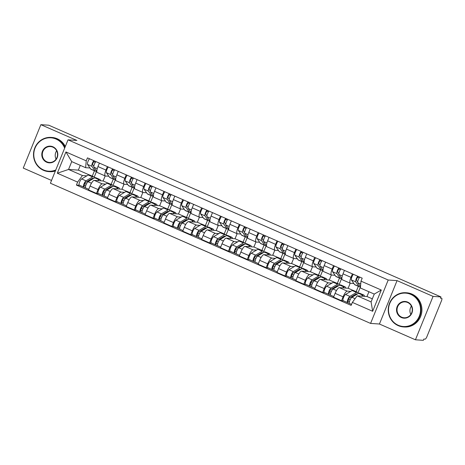 <?xml version="1.0" encoding="UTF-8"?>
<svg xmlns="http://www.w3.org/2000/svg" width="465" height="465" viewBox="0 0 465 465"><rect width="100%" height="100%" fill="white"/><g stroke="black" fill="none" stroke-linecap="round" stroke-linejoin="round"><path stroke-width="0.7" d="M415.437 339.787L433.06 296.391L440.96 296.932L48.773 125.213L40.873 124.672L76.876 140.436L68.024 139.831L50.4 183.227L370.582 323.413L379.434 324.018L415.437 339.787L423.342 340.328L423.853 339.061L425.086 339.148A2.744 0.756 113.6 0 0 426.905 336.672L441.442 300.867A2.744 0.756 113.6 0 0 441.75 298.298A2.744 0.756 113.6 0 0 441.674 298.28L441.75 298.298M40.873 124.672L23.25 168.068L51.528 180.449M433.06 296.391L397.058 280.622L388.205 280.017L68.024 139.831M440.96 296.932L440.448 298.199L441.674 298.28M105.166 175.933L103.12 180.972L94.267 180.368A6.307 1.732 113.6 0 0 90.076 186.058L88.507 189.918L96.482 193.411L98.051 189.551A6.307 1.732 -66.4 0 1 102.242 183.855L105.712 184.094M105.962 170.068L97.987 166.575A6.307 1.732 113.6 0 0 97.284 172.48L105.259 175.973A6.307 1.732 -66.4 0 1 105.962 170.068L107.374 166.592M97.987 166.575L99.4 163.105M98.464 193.545L96.482 193.411M115.483 179.385L112.925 185.675M108.851 176.247L105.427 176.014A6.307 1.732 -66.4 0 1 105.259 175.973M111.118 184.407L113.297 179.042M124.016 184.187L121.97 189.226L113.117 188.616A6.307 1.732 113.6 0 0 108.926 194.312L107.357 198.171L115.332 201.665L116.901 197.805A6.307 1.732 -66.4 0 1 121.086 192.109L124.562 192.347M118.25 171.353L116.837 174.828A6.307 1.732 113.6 0 0 116.134 180.734L124.109 184.227A6.307 1.732 -66.4 0 1 124.812 178.322L126.218 174.846M117.314 201.798L115.332 201.665M134.333 187.633L131.775 193.928M127.695 184.5L124.271 184.268A6.307 1.732 -66.4 0 1 124.109 184.227M129.962 192.661L132.141 187.296M142.86 192.434L140.814 197.48L131.961 196.869A6.307 1.732 113.6 0 0 127.77 202.566L126.207 206.425L134.182 209.913L135.745 206.059A6.307 1.732 -66.4 0 1 139.936 200.363L143.412 200.601M137.094 179.606L135.687 183.082A6.307 1.732 113.6 0 0 134.978 188.988L142.953 192.475A6.307 1.732 -66.4 0 1 143.662 186.57L145.068 183.1M136.164 210.052L134.182 209.913M153.177 195.887L150.625 202.182M146.545 192.754L143.121 192.516A6.307 1.732 -66.4 0 1 142.953 192.475M148.812 200.915L150.991 195.544M161.71 200.688L159.664 205.733L150.811 205.123A6.307 1.732 113.6 0 0 146.62 210.819L145.057 214.679L153.031 218.166L154.595 214.307A6.307 1.732 -66.4 0 1 158.786 208.616L162.262 208.855M155.944 187.86L154.531 191.336A6.307 1.732 113.6 0 0 153.828 197.236L161.803 200.729A6.307 1.732 -66.4 0 1 162.506 194.823L163.918 191.353M155.014 218.306L153.031 218.166M172.027 204.141L169.469 210.436M165.395 201.008L161.971 200.77A6.307 1.732 -66.4 0 1 161.803 200.729M167.662 209.169L169.841 203.798M180.56 208.942L178.514 213.981L169.661 213.377A6.307 1.732 113.6 0 0 165.47 219.067L163.901 222.927L171.876 226.42L173.445 222.561A6.307 1.732 -66.4 0 1 177.636 216.864L181.106 217.103M174.794 196.114L173.381 199.584A6.307 1.732 113.6 0 0 172.678 205.489L180.653 208.983A6.307 1.732 -66.4 0 1 181.356 203.077L182.768 199.601M173.858 226.554L171.876 226.42M190.877 212.395L188.319 218.684M184.245 209.256L180.821 209.023A6.307 1.732 -66.4 0 1 180.653 208.983M186.512 217.417L188.685 212.052M199.409 217.196L197.358 222.235L188.505 221.631A6.307 1.732 113.6 0 0 184.32 227.321L182.751 231.181L190.726 234.674L192.295 230.814A6.307 1.732 -66.4 0 1 196.48 225.118L199.956 225.356M193.638 204.368L192.231 207.838A6.307 1.732 113.6 0 0 191.528 213.743L199.497 217.236A6.307 1.732 -66.4 0 1 200.206 211.331L201.612 207.855M192.708 234.808L190.726 234.674M209.721 220.648L207.169 226.937M203.089 217.51L199.665 217.277A6.307 1.732 -66.4 0 1 199.497 217.236M205.356 225.67L207.535 220.305M218.254 225.449L216.208 230.489L207.355 229.879A6.307 1.732 113.6 0 0 203.164 235.575L201.601 239.434L209.576 242.928L211.139 239.068A6.307 1.732 -66.4 0 1 215.33 233.372L218.806 233.61M212.488 212.615L211.075 216.091A6.307 1.732 113.6 0 0 210.372 221.997L218.347 225.49A6.307 1.732 -66.4 0 1 219.05 219.585L220.462 216.109M211.558 243.061L209.576 242.928M228.571 228.896L226.019 235.191M221.939 225.763L218.515 225.525A6.307 1.732 -66.4 0 1 218.347 225.49M224.206 233.924L226.385 228.559M237.104 233.697L235.058 238.743L226.205 238.132A6.307 1.732 113.6 0 0 222.014 243.829L220.445 247.688L228.42 251.176L229.989 247.322A6.307 1.732 -66.4 0 1 234.18 241.626L237.65 241.864M231.338 220.869L229.925 224.345A6.307 1.732 113.6 0 0 229.222 230.251L237.197 233.738A6.307 1.732 -66.4 0 1 237.9 227.833L239.312 224.363M230.402 251.315L228.42 251.176M247.421 237.15L244.863 243.445M240.789 234.017L237.365 233.779A6.307 1.732 -66.4 0 1 237.197 233.738M243.056 242.178L245.235 236.807M255.953 241.951L253.907 246.996L245.055 246.386A6.307 1.732 113.6 0 0 240.864 252.082L239.295 255.942L247.27 259.429L248.839 255.57A6.307 1.732 -66.4 0 1 253.024 249.879L256.5 250.118M250.187 229.123L248.775 232.599A6.307 1.732 113.6 0 0 248.072 238.499L256.046 241.992A6.307 1.732 -66.4 0 1 256.75 236.086L258.156 232.616M249.252 259.569L247.27 259.429M266.271 245.404L263.713 251.699M259.633 242.271L256.209 242.032A6.307 1.732 -66.4 0 1 256.046 241.992M261.9 250.432L264.079 245.061M274.798 250.205L272.752 255.244L263.899 254.64A6.307 1.732 113.6 0 0 259.708 260.33L258.145 264.19L266.12 267.683L267.683 263.824A6.307 1.732 -66.4 0 1 271.874 258.127L275.35 258.366M269.032 237.377L267.625 240.847A6.307 1.732 113.6 0 0 266.916 246.752L274.891 250.246A6.307 1.732 -66.4 0 1 275.6 244.34L277.006 240.864M268.102 267.817L266.12 267.683M285.115 253.657L282.563 259.947M278.483 250.519L275.059 250.286A6.307 1.732 -66.4 0 1 274.891 250.246M280.75 258.68L282.929 253.315M293.648 258.459L291.602 263.498L282.749 262.894A6.307 1.732 113.6 0 0 278.558 268.584L276.995 272.444L284.969 275.937L286.533 272.077A6.307 1.732 -66.4 0 1 290.724 266.381L294.2 266.619M287.882 245.63L286.469 249.101A6.307 1.732 113.6 0 0 285.766 255.006L293.741 258.499A6.307 1.732 -66.4 0 1 294.444 252.594L295.856 249.118M286.952 276.07L284.969 275.937M303.965 261.911L301.407 268.2M297.333 258.773L293.909 258.54A6.307 1.732 -66.4 0 1 293.741 258.499M299.6 266.933L301.779 261.568M312.497 266.712L310.451 271.752L301.599 271.142A6.307 1.732 113.6 0 0 297.408 276.838L295.839 280.697L303.814 284.191L305.383 280.331A6.307 1.732 -66.4 0 1 309.574 274.635L313.044 274.873M306.731 253.878L305.319 257.354A6.307 1.732 113.6 0 0 304.616 263.26L312.59 266.753A6.307 1.732 -66.4 0 1 313.294 260.848L314.706 257.372M305.796 284.324L303.814 284.191M322.815 270.159L320.257 276.454M316.183 267.026L312.759 266.788A6.307 1.732 -66.4 0 1 312.59 266.753M318.449 275.187L320.623 269.822M331.347 274.96L329.296 280.006L320.443 279.395A6.307 1.732 113.6 0 0 316.258 285.092L314.689 288.951L322.663 292.439L324.233 288.579A6.307 1.732 -66.4 0 1 328.418 282.889L331.894 283.127M325.576 262.132L324.169 265.608A6.307 1.732 113.6 0 0 323.466 271.514L331.435 275.001A6.307 1.732 -66.4 0 1 332.144 269.096L333.55 265.625M324.646 292.578L322.663 292.439M341.659 278.413L339.107 284.708M335.027 275.28L331.603 275.042A6.307 1.732 -66.4 0 1 331.435 275.001M337.294 283.441L339.473 278.07M350.192 283.214L348.146 288.259L339.293 287.649A6.307 1.732 113.6 0 0 335.102 293.345L333.539 297.199L341.513 300.692L343.077 296.833A6.307 1.732 -66.4 0 1 347.268 291.142L350.744 291.381M344.425 270.386L343.013 273.856A6.307 1.732 113.6 0 0 342.31 279.761L350.285 283.255A6.307 1.732 -66.4 0 1 350.988 277.349L352.4 273.879M343.496 300.832L341.513 300.692M360.491 286.713L357.957 292.962M353.877 283.528L350.453 283.295A6.307 1.732 -66.4 0 1 350.285 283.255M356.144 291.689L358.323 286.324M348.146 288.259L352.842 290.311M329.296 280.006L333.992 282.057M310.451 271.752L315.142 273.809M291.602 263.498L296.292 265.556M272.752 255.244L277.448 257.302M253.907 246.996L258.598 249.048M235.058 238.743L239.748 240.794M216.208 230.489L220.904 232.547M197.358 222.235L202.054 224.293M178.514 213.981L183.204 216.039M159.664 205.733L164.354 207.785M140.814 197.48L145.51 199.531M121.97 189.226L126.66 191.284M103.12 180.972L107.81 183.03M80.288 165.36L78.353 170.126L68.547 169.458L82.439 175.538L86.868 175.846M78.353 170.126L88.966 174.776M90.001 167.993L85.624 167.696L71.732 161.611L68.547 169.458L57.317 173.213L65.943 151.956L86.246 160.844L85.624 167.696M92.268 176.154L94.447 170.789M368.931 291.735L366.995 296.507L357.19 295.833L371.082 301.919L374.267 294.078L360.375 287.992L360.991 281.139L362.2 278.169L87.449 157.873L86.246 160.844M360.991 281.139L381.294 290.026L372.663 311.283L352.36 302.395L357.19 295.833M82.439 175.538L77.614 182.1L76.405 185.076L351.156 305.371L352.36 302.395M77.614 182.1L57.317 173.213M370.582 323.413L388.205 280.017M379.434 324.018L397.058 280.622M366.995 296.507L372.331 298.844M79.62 185.291L76.405 185.076M96.633 171.132L94.081 177.421M65.943 151.956L71.732 161.611M371.082 301.919L372.663 311.283M374.267 294.078L381.294 290.026M96.83 171.416L93.936 167.22A3.429 0.942 -66.4 0 1 94.232 164.674A3.429 0.942 -66.4 0 1 95.906 161.576M93.825 166.424L92.663 164.744A1.645 0.453 -66.4 0 1 92.994 163.052A1.645 0.453 -66.4 0 1 94 161.768L95.337 162.355M96.482 170.911A8.231 2.261 -66.4 0 1 95.36 171.19A8.231 2.261 -66.4 0 1 95.063 170.934L91.884 166.319A3.429 0.942 -66.4 0 1 92.18 163.779A3.429 0.942 -66.4 0 1 93.854 160.675M95.36 171.19L91.012 169.283A8.231 2.261 -66.4 0 1 90.71 169.028L87.53 164.418A3.429 0.942 -66.4 0 1 87.833 161.872A3.429 0.942 -66.4 0 1 89.501 158.768M94 161.768L94.354 160.896M93.18 178.7A6.446 1.767 113.6 0 0 92.872 178.368A6.446 1.767 113.6 0 0 92.128 178.502L85.479 182.437A1.645 0.453 113.6 0 0 84.485 184.006A1.645 0.453 113.6 0 0 84.351 185.419A1.645 0.453 113.6 0 0 84.392 185.43L83.723 187.075A3.429 0.942 113.6 0 1 83.636 187.052L79.283 185.146A3.429 0.942 113.6 0 0 79.376 185.169M91.291 179.821L90.495 179.473M94.18 178.107A8.231 2.261 113.6 0 0 93.587 176.735A8.231 2.261 113.6 0 0 92.634 176.909L85.984 180.839A3.429 0.942 113.6 0 0 83.915 184.111A3.429 0.942 113.6 0 0 83.636 187.052M93.587 176.735L89.239 174.828A8.231 2.261 113.6 0 0 88.286 175.003L81.637 178.938A3.429 0.942 113.6 0 0 79.562 182.204A3.429 0.942 113.6 0 0 79.283 185.146M86.42 183.96L84.549 183.832M85.647 185.977L84.31 185.395M100.574 180.798A8.231 2.261 113.6 0 0 99.992 179.537L95.645 177.636A8.231 2.261 113.6 0 0 94.691 177.804L88.042 181.739A3.429 0.942 113.6 0 0 85.967 185.006A3.429 0.942 113.6 0 0 85.688 187.953A3.429 0.942 113.6 0 0 85.781 187.97M99.992 179.537A8.231 2.261 113.6 0 0 99.039 179.711L97.551 180.589M85.612 187.901L83.723 187.075M115.68 179.67L112.786 175.474A3.429 0.942 -66.4 0 1 113.082 172.928A3.429 0.942 -66.4 0 1 114.756 169.824M112.67 174.677L111.513 172.997A1.645 0.453 -66.4 0 1 111.838 171.306A1.645 0.453 -66.4 0 1 112.85 170.021L114.187 170.608M115.332 179.165A8.231 2.261 -66.4 0 1 114.21 179.444A8.231 2.261 -66.4 0 1 113.913 179.182L110.734 174.573A3.429 0.942 -66.4 0 1 111.03 172.033A3.429 0.942 -66.4 0 1 112.699 168.929M114.21 179.444L109.862 177.537A8.231 2.261 -66.4 0 1 109.56 177.281L106.38 172.672A3.429 0.942 -66.4 0 1 106.677 170.126A3.429 0.942 -66.4 0 1 108.351 167.022M112.85 170.021L113.204 169.15M134.53 187.924L131.636 183.727A3.429 0.942 -66.4 0 1 131.932 181.181A3.429 0.942 -66.4 0 1 133.6 178.078M131.519 182.931L130.357 181.251A1.645 0.453 -66.4 0 1 130.688 179.56A1.645 0.453 -66.4 0 1 131.694 178.275L133.031 178.862M134.176 187.418A8.231 2.261 -66.4 0 1 133.06 187.697A8.231 2.261 -66.4 0 1 132.758 187.436L129.578 182.826A3.429 0.942 -66.4 0 1 129.875 180.281A3.429 0.942 -66.4 0 1 131.549 177.177M133.06 187.697L128.706 185.791A8.231 2.261 -66.4 0 1 128.41 185.529L125.23 180.92A3.429 0.942 -66.4 0 1 125.527 178.38A3.429 0.942 -66.4 0 1 127.201 175.276M131.694 178.275L132.054 177.398M112.03 186.953A6.446 1.767 113.6 0 0 111.722 186.622A6.446 1.767 113.6 0 0 110.978 186.756L104.329 190.691A1.645 0.453 113.6 0 0 103.329 192.26A1.645 0.453 113.6 0 0 103.195 193.673A1.645 0.453 113.6 0 0 103.242 193.684L102.573 195.329A3.429 0.942 113.6 0 1 102.48 195.306L98.132 193.399A3.429 0.942 113.6 0 0 98.225 193.423M110.135 188.069L109.339 187.721M113.024 186.36A8.231 2.261 113.6 0 0 112.437 184.989A8.231 2.261 113.6 0 0 111.484 185.157L104.834 189.092A3.429 0.942 113.6 0 0 102.759 192.359A3.429 0.942 113.6 0 0 102.48 195.306M112.437 184.989L108.089 183.082A8.231 2.261 113.6 0 0 107.136 183.256L100.487 187.192A3.429 0.942 113.6 0 0 98.411 190.458A3.429 0.942 113.6 0 0 98.132 193.399M105.264 192.214L103.399 192.086M104.497 194.231L103.16 193.643M119.424 189.052A8.231 2.261 113.6 0 0 118.842 187.79L114.495 185.884A8.231 2.261 113.6 0 0 113.536 186.058L106.892 189.993A3.429 0.942 113.6 0 0 104.817 193.26A3.429 0.942 113.6 0 0 104.538 196.201A3.429 0.942 113.6 0 0 104.625 196.224M118.842 187.79A8.231 2.261 113.6 0 0 117.889 187.965L116.401 188.842M104.456 196.154L102.573 195.329M130.88 195.201A6.446 1.767 113.6 0 0 130.572 194.876A6.446 1.767 113.6 0 0 129.822 195.009L123.173 198.944A1.645 0.453 113.6 0 0 122.179 200.508A1.645 0.453 113.6 0 0 122.045 201.926A1.645 0.453 113.6 0 0 122.092 201.932L121.423 203.577A3.429 0.942 113.6 0 1 121.33 203.56L116.982 201.653A3.429 0.942 113.6 0 0 117.07 201.676M128.985 196.323L128.189 195.974M131.874 194.614A8.231 2.261 113.6 0 0 131.287 193.242A8.231 2.261 113.6 0 0 130.334 193.411L123.684 197.346A3.429 0.942 113.6 0 0 121.609 200.613A3.429 0.942 113.6 0 0 121.33 203.56M131.287 193.242L126.939 191.336A8.231 2.261 113.6 0 0 125.98 191.51L119.336 195.44A3.429 0.942 113.6 0 0 117.261 198.712A3.429 0.942 113.6 0 0 116.982 201.653M124.114 200.467L122.249 200.339M123.347 202.484L122.01 201.897M138.274 197.305A8.231 2.261 113.6 0 0 137.692 196.044L133.339 194.138A8.231 2.261 113.6 0 0 132.386 194.312L125.736 198.247A3.429 0.942 113.6 0 0 123.661 201.514A3.429 0.942 113.6 0 0 123.382 204.455A3.429 0.942 113.6 0 0 123.475 204.478M137.692 196.044A8.231 2.261 113.6 0 0 136.733 196.218L135.245 197.096M123.306 204.402L121.423 203.577M64.647 148.143A16.734 16.013 -86.1 0 0 56.062 139.064A16.734 16.013 -86.1 0 0 35.055 148.05A16.734 16.013 -86.1 0 0 43.53 169.94A16.734 16.013 -86.1 0 0 55.777 169.981M55.538 170.579A17.147 16.409 93.9 0 1 48.738 171.614A17.147 16.409 93.9 0 1 43.495 170.324A17.147 16.409 93.9 0 1 33.962 150.59A17.147 16.409 93.9 0 1 51.092 137.408A17.147 16.409 93.9 0 1 56.335 138.698A17.147 16.409 93.9 0 1 64.92 147.475M46.663 162.221A8.364 8.01 93.9 0 1 42.425 151.276A8.364 8.01 93.9 0 1 52.929 146.783A8.364 8.01 93.9 0 1 57.166 157.728A8.364 8.01 93.9 0 1 46.663 162.221M52.894 147.173A7.957 7.614 -86.1 0 0 50.458 146.574A7.957 7.614 -86.1 0 0 42.513 152.689A7.957 7.614 -86.1 0 0 46.936 161.849A7.957 7.614 -86.1 0 0 49.371 162.448A7.957 7.614 -86.1 0 0 57.317 156.327A7.957 7.614 -86.1 0 0 52.894 147.173M56.079 159.14A7.957 7.614 93.9 0 1 56.654 150.765M51.092 137.408L51.964 137.466A17.147 16.409 93.9 0 1 57.212 138.756A17.147 16.409 93.9 0 1 65.315 146.504M55.364 171.004A17.147 16.409 93.9 0 1 49.616 171.672L48.738 171.614M398.261 325.256A16.734 16.013 -86.1 0 0 419.273 316.276A16.734 16.013 -86.1 0 0 410.798 294.386A16.734 16.013 -86.1 0 0 389.792 303.366A16.734 16.013 -86.1 0 0 398.261 325.256M411.072 294.014A17.147 16.409 93.9 0 1 420.604 313.747A17.147 16.409 93.9 0 1 403.475 326.93A17.147 16.409 93.9 0 1 398.226 325.64A17.147 16.409 93.9 0 1 388.694 305.906A17.147 16.409 93.9 0 1 405.823 292.723A17.147 16.409 93.9 0 1 411.072 294.014M401.394 317.537A8.364 8.01 93.9 0 1 397.162 306.592A8.364 8.01 93.9 0 1 407.666 302.099A8.364 8.01 93.9 0 1 411.903 313.044A8.364 8.01 93.9 0 1 401.394 317.537M407.631 302.488A7.957 7.614 -86.1 0 0 405.195 301.89A7.957 7.614 -86.1 0 0 397.25 308.01A7.957 7.614 -86.1 0 0 401.667 317.165A7.957 7.614 -86.1 0 0 404.102 317.764A7.957 7.614 -86.1 0 0 412.054 311.649A7.957 7.614 -86.1 0 0 407.631 302.488M410.81 314.462A7.957 7.614 93.9 0 1 411.386 306.08M405.823 292.723L406.695 292.781A17.147 16.409 93.9 0 1 411.944 294.072A17.147 16.409 93.9 0 1 421.476 313.811A17.147 16.409 93.9 0 1 404.347 326.994L403.475 326.93M153.374 196.178L150.48 191.981A3.429 0.942 -66.4 0 1 150.776 189.435A3.429 0.942 -66.4 0 1 152.45 186.331M150.369 191.185L149.207 189.499A1.645 0.453 -66.4 0 1 149.538 187.814A1.645 0.453 -66.4 0 1 150.544 186.529L151.881 187.11M153.026 195.666A8.231 2.261 -66.4 0 1 151.91 195.945A8.231 2.261 -66.4 0 1 151.607 195.689L148.428 191.08A3.429 0.942 -66.4 0 1 148.724 188.534A3.429 0.942 -66.4 0 1 150.398 185.43M151.91 195.945L147.556 194.044A8.231 2.261 -66.4 0 1 147.26 193.783L144.08 189.174A3.429 0.942 -66.4 0 1 144.377 186.628A3.429 0.942 -66.4 0 1 146.045 183.53M150.544 186.529L150.898 185.651M172.224 204.431L169.33 200.229A3.429 0.942 -66.4 0 1 169.626 197.689A3.429 0.942 -66.4 0 1 171.3 194.585M169.214 199.439L168.057 197.753A1.645 0.453 -66.4 0 1 168.388 196.061A1.645 0.453 -66.4 0 1 169.394 194.783L170.731 195.364M171.876 203.92A8.231 2.261 -66.4 0 1 170.754 204.199A8.231 2.261 -66.4 0 1 170.457 203.943L167.278 199.334A3.429 0.942 -66.4 0 1 167.574 196.788A3.429 0.942 -66.4 0 1 169.243 193.684M170.754 204.199L166.406 202.292A8.231 2.261 -66.4 0 1 166.104 202.037L162.924 197.427A3.429 0.942 -66.4 0 1 163.227 194.881A3.429 0.942 -66.4 0 1 164.895 191.778M169.394 194.783L169.748 193.905M191.074 212.679L188.18 208.483A3.429 0.942 -66.4 0 1 188.476 205.937A3.429 0.942 -66.4 0 1 190.15 202.839M188.063 207.686L186.907 206.007A1.645 0.453 -66.4 0 1 187.232 204.315A1.645 0.453 -66.4 0 1 188.244 203.031L189.581 203.618M190.726 212.174A8.231 2.261 -66.4 0 1 189.604 212.453A8.231 2.261 -66.4 0 1 189.302 212.191L186.122 207.582A3.429 0.942 -66.4 0 1 186.424 205.042A3.429 0.942 -66.4 0 1 188.093 201.938M189.604 212.453L185.256 210.546A8.231 2.261 -66.4 0 1 184.954 210.29L181.774 205.681A3.429 0.942 -66.4 0 1 182.071 203.135A3.429 0.942 -66.4 0 1 183.745 200.031M188.244 203.031L188.598 202.159M149.724 203.455A6.446 1.767 113.6 0 0 149.422 203.124A6.446 1.767 113.6 0 0 148.672 203.263L142.023 207.192A1.645 0.453 113.6 0 0 141.029 208.762A1.645 0.453 113.6 0 0 140.895 210.174A1.645 0.453 113.6 0 0 140.936 210.186L140.267 211.831A3.429 0.942 113.6 0 1 140.18 211.808L135.827 209.907A3.429 0.942 113.6 0 0 135.919 209.924M147.835 204.577L147.039 204.228M150.724 202.868A8.231 2.261 113.6 0 0 150.137 201.49A8.231 2.261 113.6 0 0 149.178 201.665L142.534 205.6A3.429 0.942 113.6 0 0 140.459 208.866A3.429 0.942 113.6 0 0 140.18 211.808M150.137 201.49L145.783 199.59A8.231 2.261 113.6 0 0 144.83 199.758L138.181 203.693A3.429 0.942 113.6 0 0 136.106 206.96A3.429 0.942 113.6 0 0 135.827 209.907M142.964 208.721L141.093 208.593M142.191 210.738L140.854 210.151M157.118 205.559A8.231 2.261 113.6 0 0 156.536 204.298L152.189 202.391A8.231 2.261 113.6 0 0 151.235 202.566L144.586 206.501A3.429 0.942 113.6 0 0 142.511 209.767A3.429 0.942 113.6 0 0 142.232 212.708A3.429 0.942 113.6 0 0 142.325 212.732M156.536 204.298A8.231 2.261 113.6 0 0 155.583 204.466L154.095 205.35M142.156 212.656L140.267 211.831M168.574 211.709A6.446 1.767 113.6 0 0 168.266 211.377A6.446 1.767 113.6 0 0 167.522 211.511L160.873 215.446A1.645 0.453 113.6 0 0 159.873 217.016A1.645 0.453 113.6 0 0 159.739 218.428A1.645 0.453 113.6 0 0 159.786 218.44L159.117 220.085A3.429 0.942 113.6 0 1 159.024 220.061L154.676 218.155A3.429 0.942 113.6 0 0 154.769 218.178M166.685 212.831L165.889 212.482M169.574 211.122A8.231 2.261 113.6 0 0 168.981 209.744A8.231 2.261 113.6 0 0 168.028 209.918L161.378 213.854A3.429 0.942 113.6 0 0 159.303 217.12A3.429 0.942 113.6 0 0 159.024 220.061M168.981 209.744L164.633 207.838A8.231 2.261 113.6 0 0 163.68 208.012L157.031 211.947A3.429 0.942 113.6 0 0 154.955 215.214A3.429 0.942 113.6 0 0 154.676 218.155M161.814 216.975L159.943 216.847M161.041 218.992L159.704 218.405M175.968 213.807A8.231 2.261 113.6 0 0 175.386 212.552L171.039 210.645A8.231 2.261 113.6 0 0 170.085 210.814L163.436 214.749A3.429 0.942 113.6 0 0 161.361 218.015A3.429 0.942 113.6 0 0 161.082 220.962A3.429 0.942 113.6 0 0 161.169 220.985M175.386 212.552A8.231 2.261 113.6 0 0 174.433 212.72L172.945 213.604M161 220.91L159.117 220.085M187.424 219.962A6.446 1.767 113.6 0 0 187.116 219.631A6.446 1.767 113.6 0 0 186.366 219.765L179.722 223.7A1.645 0.453 113.6 0 0 178.723 225.269A1.645 0.453 113.6 0 0 178.589 226.682A1.645 0.453 113.6 0 0 178.636 226.693L177.967 228.338A3.429 0.942 113.6 0 1 177.874 228.315L173.526 226.409A3.429 0.942 113.6 0 0 173.619 226.432M185.529 221.078L184.733 220.736M188.418 219.37A8.231 2.261 113.6 0 0 187.831 217.998A8.231 2.261 113.6 0 0 186.878 218.172L180.228 222.101A3.429 0.942 113.6 0 0 178.153 225.374A3.429 0.942 113.6 0 0 177.874 228.315M187.831 217.998L183.483 216.091A8.231 2.261 113.6 0 0 182.53 216.266L175.88 220.201A3.429 0.942 113.6 0 0 173.805 223.467A3.429 0.942 113.6 0 0 173.526 226.409M180.658 225.223L178.793 225.095M179.891 227.24L178.554 226.658M194.818 222.061A8.231 2.261 113.6 0 0 194.236 220.799L189.883 218.899A8.231 2.261 113.6 0 0 188.93 219.067L182.28 223.002A3.429 0.942 113.6 0 0 180.205 226.269A3.429 0.942 113.6 0 0 179.932 229.216A3.429 0.942 113.6 0 0 180.019 229.233M194.236 220.799A8.231 2.261 113.6 0 0 193.283 220.974L191.795 221.852M179.85 229.164L177.967 228.338M209.924 220.933L207.024 216.737A3.429 0.942 -66.4 0 1 207.326 214.191A3.429 0.942 -66.4 0 1 208.994 211.087M206.913 215.94L205.751 214.26A1.645 0.453 -66.4 0 1 206.082 212.569A1.645 0.453 -66.4 0 1 207.088 211.284L208.425 211.871M209.57 220.427A8.231 2.261 -66.4 0 1 208.454 220.706A8.231 2.261 -66.4 0 1 208.151 220.445L204.972 215.836A3.429 0.942 -66.4 0 1 205.268 213.29A3.429 0.942 -66.4 0 1 206.942 210.192M208.454 220.706L204.1 218.8A8.231 2.261 -66.4 0 1 203.804 218.544L200.624 213.935A3.429 0.942 -66.4 0 1 200.921 211.389A3.429 0.942 -66.4 0 1 202.595 208.285M207.088 211.284L207.442 210.407M206.274 228.216A6.446 1.767 113.6 0 0 205.966 227.885A6.446 1.767 113.6 0 0 205.216 228.019L198.567 231.954A1.645 0.453 113.6 0 0 197.573 233.523A1.645 0.453 113.6 0 0 197.439 234.935A1.645 0.453 113.6 0 0 197.48 234.947L196.817 236.586A3.429 0.942 113.6 0 1 196.724 236.569L192.376 234.662A3.429 0.942 113.6 0 0 192.464 234.686M204.379 229.332L203.583 228.983M207.268 227.623A8.231 2.261 113.6 0 0 206.681 226.252A8.231 2.261 113.6 0 0 205.728 226.42L199.078 230.355A3.429 0.942 113.6 0 0 197.003 233.622A3.429 0.942 113.6 0 0 196.724 236.569M206.681 226.252L202.327 224.345A8.231 2.261 113.6 0 0 201.374 224.519L194.725 228.455A3.429 0.942 113.6 0 0 192.65 231.721A3.429 0.942 113.6 0 0 192.376 234.662M199.508 233.477L197.642 233.349M198.741 235.493L197.404 234.906M213.662 230.315A8.231 2.261 113.6 0 0 213.08 229.053L208.733 227.147A8.231 2.261 113.6 0 0 207.779 227.321L201.13 231.256A3.429 0.942 113.6 0 0 199.055 234.523A3.429 0.942 113.6 0 0 198.776 237.464A3.429 0.942 113.6 0 0 198.869 237.487M213.08 229.053A8.231 2.261 113.6 0 0 212.127 229.228L210.639 230.105M198.7 237.412L196.817 236.586M228.768 229.187L225.874 224.99A3.429 0.942 -66.4 0 1 226.17 222.444A3.429 0.942 -66.4 0 1 227.844 219.341M225.763 224.194L224.601 222.514A1.645 0.453 -66.4 0 1 224.932 220.823A1.645 0.453 -66.4 0 1 225.938 219.538L227.275 220.125M228.42 228.681A8.231 2.261 -66.4 0 1 227.298 228.954A8.231 2.261 -66.4 0 1 227.001 228.699L223.822 224.089A3.429 0.942 -66.4 0 1 224.118 221.543A3.429 0.942 -66.4 0 1 225.792 218.44M227.298 228.954L222.95 227.054A8.231 2.261 -66.4 0 1 222.648 226.792L219.468 222.183A3.429 0.942 -66.4 0 1 219.771 219.643A3.429 0.942 -66.4 0 1 221.439 216.539M225.938 219.538L226.292 218.66M225.118 236.464A6.446 1.767 113.6 0 0 224.81 236.139A6.446 1.767 113.6 0 0 224.066 236.272L217.417 240.207A1.645 0.453 113.6 0 0 216.423 241.771A1.645 0.453 113.6 0 0 216.289 243.183A1.645 0.453 113.6 0 0 216.33 243.195L215.661 244.84A3.429 0.942 113.6 0 1 215.574 244.823L211.22 242.916A3.429 0.942 113.6 0 0 211.313 242.939M223.229 237.586L222.433 237.237M226.118 235.877A8.231 2.261 113.6 0 0 225.525 234.505A8.231 2.261 113.6 0 0 224.572 234.674L217.922 238.609A3.429 0.942 113.6 0 0 215.853 241.876A3.429 0.942 113.6 0 0 215.574 244.823M225.525 234.505L221.177 232.599A8.231 2.261 113.6 0 0 220.224 232.767L213.575 236.702A3.429 0.942 113.6 0 0 211.499 239.969A3.429 0.942 113.6 0 0 211.22 242.916M218.358 241.73L216.487 241.602M217.585 243.747L216.248 243.16M232.512 238.568A8.231 2.261 113.6 0 0 231.93 237.307L227.583 235.4A8.231 2.261 113.6 0 0 226.629 235.575L219.98 239.51A3.429 0.942 113.6 0 0 217.905 242.777A3.429 0.942 113.6 0 0 217.626 245.718A3.429 0.942 113.6 0 0 217.719 245.741M231.93 237.307A8.231 2.261 113.6 0 0 230.977 237.476L229.489 238.359M217.55 245.665L215.661 244.84M247.618 237.441L244.724 233.244A3.429 0.942 -66.4 0 1 245.02 230.698A3.429 0.942 -66.4 0 1 246.694 227.594M244.607 232.448L243.451 230.762A1.645 0.453 -66.4 0 1 243.776 229.076A1.645 0.453 -66.4 0 1 244.788 227.792L246.125 228.373M247.27 236.929A8.231 2.261 -66.4 0 1 246.148 237.208A8.231 2.261 -66.4 0 1 245.851 236.952L242.672 232.343A3.429 0.942 -66.4 0 1 242.968 229.797A3.429 0.942 -66.4 0 1 244.637 226.693M246.148 237.208L241.8 235.307A8.231 2.261 -66.4 0 1 241.498 235.046L238.318 230.437A3.429 0.942 -66.4 0 1 238.615 227.891A3.429 0.942 -66.4 0 1 240.289 224.793M244.788 227.792L245.142 226.914M243.968 244.718A6.446 1.767 113.6 0 0 243.66 244.387A6.446 1.767 113.6 0 0 242.916 244.526L236.267 248.455A1.645 0.453 113.6 0 0 235.267 250.025A1.645 0.453 113.6 0 0 235.133 251.437A1.645 0.453 113.6 0 0 235.18 251.449L234.511 253.094A3.429 0.942 113.6 0 1 234.418 253.07L230.07 251.17A3.429 0.942 113.6 0 0 230.163 251.187M242.073 245.84L241.277 245.491M244.962 244.131A8.231 2.261 113.6 0 0 244.375 242.753A8.231 2.261 113.6 0 0 243.422 242.928L236.772 246.863A3.429 0.942 113.6 0 0 234.697 250.129A3.429 0.942 113.6 0 0 234.418 253.07M244.375 242.753L240.027 240.853A8.231 2.261 113.6 0 0 239.074 241.021L232.424 244.956A3.429 0.942 113.6 0 0 230.349 248.223A3.429 0.942 113.6 0 0 230.07 251.17M237.202 249.984L235.337 249.856M236.435 252.001L235.098 251.414M251.362 246.816A8.231 2.261 113.6 0 0 250.78 245.561L246.433 243.654A8.231 2.261 113.6 0 0 245.474 243.829L238.83 247.764A3.429 0.942 113.6 0 0 236.755 251.03A3.429 0.942 113.6 0 0 236.476 253.971A3.429 0.942 113.6 0 0 236.563 253.995M250.78 245.561A8.231 2.261 113.6 0 0 249.827 245.729L248.339 246.613M236.394 253.919L234.511 253.094M266.468 245.694L263.574 241.492A3.429 0.942 -66.4 0 1 263.87 238.952A3.429 0.942 -66.4 0 1 265.538 235.848M263.457 240.701L262.295 239.016A1.645 0.453 -66.4 0 1 262.626 237.324A1.645 0.453 -66.4 0 1 263.632 236.04L264.969 236.627M266.114 245.183A8.231 2.261 -66.4 0 1 264.998 245.462A8.231 2.261 -66.4 0 1 264.695 245.206L261.516 240.597A3.429 0.942 -66.4 0 1 261.812 238.051A3.429 0.942 -66.4 0 1 263.486 234.947M264.998 245.462L260.644 243.555A8.231 2.261 -66.4 0 1 260.348 243.3L257.168 238.69A3.429 0.942 -66.4 0 1 257.465 236.144A3.429 0.942 -66.4 0 1 259.139 233.041M263.632 236.04L263.992 235.168M262.818 252.972A6.446 1.767 113.6 0 0 262.51 252.64A6.446 1.767 113.6 0 0 261.76 252.774L255.111 256.709A1.645 0.453 113.6 0 0 254.117 258.278A1.645 0.453 113.6 0 0 253.983 259.691A1.645 0.453 113.6 0 0 254.03 259.703L253.361 261.347A3.429 0.942 113.6 0 1 253.268 261.324L248.92 259.418A3.429 0.942 113.6 0 0 249.007 259.441M260.923 254.093L260.127 253.745M263.812 252.385A8.231 2.261 113.6 0 0 263.225 251.007A8.231 2.261 113.6 0 0 262.272 251.181L255.622 255.116A3.429 0.942 113.6 0 0 253.547 258.383A3.429 0.942 113.6 0 0 253.268 261.324M263.225 251.007L258.877 249.101A8.231 2.261 113.6 0 0 257.918 249.275L251.274 253.21A3.429 0.942 113.6 0 0 249.199 256.477A3.429 0.942 113.6 0 0 248.92 259.418M256.052 258.238L254.186 258.11M255.285 260.255L253.948 259.668M270.212 255.07A8.231 2.261 113.6 0 0 269.63 253.809L265.277 251.908A8.231 2.261 113.6 0 0 264.323 252.077L257.674 256.012A3.429 0.942 113.6 0 0 255.599 259.278A3.429 0.942 113.6 0 0 255.32 262.225A3.429 0.942 113.6 0 0 255.413 262.248M269.63 253.809A8.231 2.261 113.6 0 0 268.671 253.983L267.183 254.867M255.244 262.173L253.361 261.347M285.312 253.942L282.418 249.746A3.429 0.942 -66.4 0 1 282.714 247.2A3.429 0.942 -66.4 0 1 284.388 244.096M282.307 248.949L281.145 247.27A1.645 0.453 -66.4 0 1 281.476 245.578A1.645 0.453 -66.4 0 1 282.482 244.294L283.819 244.881M284.964 253.437A8.231 2.261 -66.4 0 1 283.848 253.716A8.231 2.261 -66.4 0 1 283.545 253.454L280.366 248.845A3.429 0.942 -66.4 0 1 280.662 246.305A3.429 0.942 -66.4 0 1 282.336 243.201M283.848 253.716L279.494 251.809A8.231 2.261 -66.4 0 1 279.198 251.553L276.018 246.944A3.429 0.942 -66.4 0 1 276.315 244.398A3.429 0.942 -66.4 0 1 277.983 241.294M282.482 244.294L282.836 243.422M281.662 261.225A6.446 1.767 113.6 0 0 281.36 260.894A6.446 1.767 113.6 0 0 280.61 261.028L273.961 264.963A1.645 0.453 113.6 0 0 272.967 266.532A1.645 0.453 113.6 0 0 272.833 267.945A1.645 0.453 113.6 0 0 272.874 267.956L272.205 269.601A3.429 0.942 113.6 0 1 272.118 269.578L267.764 267.671A3.429 0.942 113.6 0 0 267.857 267.695M279.773 262.341L278.977 261.993M282.662 260.632A8.231 2.261 113.6 0 0 282.075 259.261A8.231 2.261 113.6 0 0 281.116 259.429L274.472 263.364A3.429 0.942 113.6 0 0 272.397 266.637A3.429 0.942 113.6 0 0 272.118 269.578M282.075 259.261L277.721 257.354A8.231 2.261 113.6 0 0 276.768 257.529L270.119 261.464A3.429 0.942 113.6 0 0 268.043 264.73A3.429 0.942 113.6 0 0 267.764 267.671M274.902 266.486L273.031 266.358M274.129 268.503L272.792 267.921M289.056 263.324A8.231 2.261 113.6 0 0 288.474 262.062L284.127 260.162A8.231 2.261 113.6 0 0 283.173 260.33L276.524 264.265A3.429 0.942 113.6 0 0 274.449 267.532A3.429 0.942 113.6 0 0 274.17 270.479A3.429 0.942 113.6 0 0 274.263 270.496M288.474 262.062A8.231 2.261 113.6 0 0 287.521 262.237L286.033 263.114M274.094 270.427L272.205 269.601M304.162 262.196L301.268 257.999A3.429 0.942 -66.4 0 1 301.564 255.454A3.429 0.942 -66.4 0 1 303.238 252.35M301.151 257.203L299.995 255.523A1.645 0.453 -66.4 0 1 300.326 253.832A1.645 0.453 -66.4 0 1 301.332 252.547L302.669 253.134M303.814 261.69A8.231 2.261 -66.4 0 1 302.692 261.969A8.231 2.261 -66.4 0 1 302.395 261.708L299.216 257.099A3.429 0.942 -66.4 0 1 299.512 254.553A3.429 0.942 -66.4 0 1 301.18 251.455M302.692 261.969L298.344 260.063A8.231 2.261 -66.4 0 1 298.042 259.807L294.862 255.198A3.429 0.942 -66.4 0 1 295.165 252.652A3.429 0.942 -66.4 0 1 296.833 249.548M301.332 252.547L301.686 251.67M300.512 269.479A6.446 1.767 113.6 0 0 300.204 269.148A6.446 1.767 113.6 0 0 299.46 269.281L292.81 273.217A1.645 0.453 113.6 0 0 291.811 274.786A1.645 0.453 113.6 0 0 291.683 276.198A1.645 0.453 113.6 0 0 291.724 276.204L291.055 277.849A3.429 0.942 113.6 0 1 290.962 277.832L286.614 275.925A3.429 0.942 113.6 0 0 286.707 275.948M298.623 270.595L297.827 270.246M301.512 268.886A8.231 2.261 113.6 0 0 300.919 267.514A8.231 2.261 113.6 0 0 299.966 267.683L293.316 271.618A3.429 0.942 113.6 0 0 291.241 274.885A3.429 0.942 113.6 0 0 290.962 277.832M300.919 267.514L296.571 265.608A8.231 2.261 113.6 0 0 295.618 265.782L288.968 269.717A3.429 0.942 113.6 0 0 286.893 272.984A3.429 0.942 113.6 0 0 286.614 275.925M293.752 274.739L291.881 274.612M292.979 276.756L291.642 276.169M307.906 271.577A8.231 2.261 113.6 0 0 307.324 270.316L302.977 268.41A8.231 2.261 113.6 0 0 302.023 268.584L295.374 272.519A3.429 0.942 113.6 0 0 293.299 275.786A3.429 0.942 113.6 0 0 293.02 278.727A3.429 0.942 113.6 0 0 293.107 278.75M307.324 270.316A8.231 2.261 113.6 0 0 306.371 270.491L304.883 271.368M292.938 278.675L291.055 277.849M323.012 270.45L320.118 266.253A3.429 0.942 -66.4 0 1 320.414 263.707A3.429 0.942 -66.4 0 1 322.088 260.603M320.001 265.457L318.845 263.777A1.645 0.453 -66.4 0 1 319.17 262.086A1.645 0.453 -66.4 0 1 320.182 260.801L321.518 261.388M322.663 269.944A8.231 2.261 -66.4 0 1 321.542 270.217A8.231 2.261 -66.4 0 1 321.239 269.962L318.06 265.352A3.429 0.942 -66.4 0 1 318.362 262.806A3.429 0.942 -66.4 0 1 320.03 259.703M321.542 270.217L317.194 268.317A8.231 2.261 -66.4 0 1 316.892 268.055L313.712 263.446A3.429 0.942 -66.4 0 1 314.009 260.906A3.429 0.942 -66.4 0 1 315.683 257.802M320.182 260.801L320.536 259.923M319.362 277.727A6.446 1.767 113.6 0 0 319.054 277.396A6.446 1.767 113.6 0 0 318.304 277.535L311.66 281.47A1.645 0.453 113.6 0 0 310.661 283.034A1.645 0.453 113.6 0 0 310.527 284.446A1.645 0.453 113.6 0 0 310.574 284.458L309.905 286.103A3.429 0.942 113.6 0 1 309.812 286.08L305.464 284.179A3.429 0.942 113.6 0 0 305.557 284.202M317.467 278.849L316.671 278.5M320.356 277.14A8.231 2.261 113.6 0 0 319.769 275.762A8.231 2.261 113.6 0 0 318.816 275.937L312.166 279.872A3.429 0.942 113.6 0 0 310.091 283.139A3.429 0.942 113.6 0 0 309.812 286.08M319.769 275.762L315.421 273.862A8.231 2.261 113.6 0 0 314.468 274.03L307.818 277.965A3.429 0.942 113.6 0 0 305.743 281.232A3.429 0.942 113.6 0 0 305.464 284.179M312.596 282.993L310.73 282.865M311.829 285.01L310.492 284.423M326.755 279.831A8.231 2.261 113.6 0 0 326.174 278.57L321.821 276.663A8.231 2.261 113.6 0 0 320.867 276.838L314.218 280.773A3.429 0.942 113.6 0 0 312.143 284.039A3.429 0.942 113.6 0 0 311.87 286.981A3.429 0.942 113.6 0 0 311.957 287.004M326.174 278.57A8.231 2.261 113.6 0 0 325.221 278.738L323.733 279.622M311.788 286.928L309.905 286.103M341.862 278.704L338.962 274.501A3.429 0.942 -66.4 0 1 339.264 271.961A3.429 0.942 -66.4 0 1 340.932 268.857M338.851 273.711L337.689 272.025A1.645 0.453 -66.4 0 1 338.02 270.339A1.645 0.453 -66.4 0 1 339.026 269.055L340.363 269.636M341.508 278.192A8.231 2.261 -66.4 0 1 340.392 278.471A8.231 2.261 -66.4 0 1 340.089 278.215L336.91 273.606A3.429 0.942 -66.4 0 1 337.206 271.06A3.429 0.942 -66.4 0 1 338.88 267.956M340.392 278.471L336.038 276.57A8.231 2.261 -66.4 0 1 335.742 276.309L332.562 271.7A3.429 0.942 -66.4 0 1 332.859 269.154A3.429 0.942 -66.4 0 1 334.533 266.05M339.026 269.055L339.38 268.177M338.212 285.981A6.446 1.767 113.6 0 0 337.904 285.65A6.446 1.767 113.6 0 0 337.154 285.783L330.505 289.718A1.645 0.453 113.6 0 0 329.511 291.288A1.645 0.453 113.6 0 0 329.377 292.7A1.645 0.453 113.6 0 0 329.418 292.712L328.755 294.357A3.429 0.942 113.6 0 1 328.662 294.333L324.314 292.433A3.429 0.942 113.6 0 0 324.401 292.45M336.317 287.103L335.521 286.754M339.206 285.394A8.231 2.261 113.6 0 0 338.619 284.016A8.231 2.261 113.6 0 0 337.666 284.191L331.016 288.126A3.429 0.942 113.6 0 0 328.941 291.392A3.429 0.942 113.6 0 0 328.662 294.333M338.619 284.016L334.265 282.116A8.231 2.261 113.6 0 0 333.312 282.284L326.663 286.219A3.429 0.942 113.6 0 0 324.587 289.486A3.429 0.942 113.6 0 0 324.314 292.433M331.446 291.247L329.58 291.119M330.679 293.264L329.342 292.677M345.6 288.079A8.231 2.261 113.6 0 0 345.018 286.824L340.671 284.917A8.231 2.261 113.6 0 0 339.717 285.092L333.068 289.021A3.429 0.942 113.6 0 0 330.993 292.293A3.429 0.942 113.6 0 0 330.714 295.234A3.429 0.942 113.6 0 0 330.807 295.258M345.018 286.824A8.231 2.261 113.6 0 0 344.065 286.992L342.577 287.876M330.638 295.182L328.755 294.357M360.497 286.649L357.812 282.755A3.429 0.942 -66.4 0 1 358.108 280.215A3.429 0.942 -66.4 0 1 359.782 277.111M357.701 281.964L356.539 280.279A1.645 0.453 -66.4 0 1 356.87 278.587A1.645 0.453 -66.4 0 1 357.876 277.303L359.213 277.89M360.358 286.446A8.231 2.261 -66.4 0 1 359.236 286.725A8.231 2.261 -66.4 0 1 358.939 286.469L355.76 281.86A3.429 0.942 -66.4 0 1 356.056 279.314A3.429 0.942 -66.4 0 1 357.73 276.21M359.236 286.725L354.888 284.818A8.231 2.261 -66.4 0 1 354.586 284.563L351.406 279.953A3.429 0.942 -66.4 0 1 351.709 277.407A3.429 0.942 -66.4 0 1 353.377 274.304M357.876 277.303L358.23 276.431M357.056 294.235A6.446 1.767 113.6 0 0 356.748 293.903A6.446 1.767 113.6 0 0 356.004 294.037L349.355 297.972A1.645 0.453 113.6 0 0 348.361 299.541A1.645 0.453 113.6 0 0 348.227 300.954A1.645 0.453 113.6 0 0 348.268 300.965L347.599 302.61A3.429 0.942 113.6 0 1 347.512 302.587L343.158 300.681A3.429 0.942 113.6 0 0 343.251 300.704M355.167 295.356L354.371 295.008M358.056 293.642A8.231 2.261 113.6 0 0 357.463 292.27A8.231 2.261 113.6 0 0 356.51 292.444L349.86 296.379A3.429 0.942 113.6 0 0 347.791 299.646A3.429 0.942 113.6 0 0 347.512 302.587M357.463 292.27L353.115 290.363A8.231 2.261 113.6 0 0 352.162 290.538L345.512 294.473A3.429 0.942 113.6 0 0 343.437 297.74A3.429 0.942 113.6 0 0 343.158 300.681M350.296 299.501L348.425 299.367M349.523 301.512L348.186 300.931M364.45 296.333A8.231 2.261 113.6 0 0 363.868 295.072L359.521 293.171A8.231 2.261 113.6 0 0 358.567 293.339L351.918 297.275A3.429 0.942 113.6 0 0 349.843 300.541A3.429 0.942 113.6 0 0 349.564 303.488A3.429 0.942 113.6 0 0 349.657 303.511M363.868 295.072A8.231 2.261 113.6 0 0 362.915 295.246L361.427 296.129M349.488 303.436L347.599 302.61M347.268 291.142L339.293 287.649M328.418 282.889L320.443 279.395M309.574 274.635L301.599 271.142M290.724 266.381L282.749 262.894M271.874 258.127L263.899 254.64M253.024 249.879L245.055 246.386M234.18 241.626L226.205 238.132M215.33 233.372L207.355 229.879M196.48 225.118L188.505 221.631M177.636 216.864L169.661 213.377M158.786 208.616L150.811 205.123M139.936 200.363L131.961 196.869M121.086 192.109L113.117 188.616M102.242 183.855L94.267 180.368M332.144 269.096L324.169 265.608M313.294 260.848L305.319 257.354M294.444 252.594L286.469 249.101M275.6 244.34L267.625 240.847M256.75 236.086L248.775 232.599M237.9 227.833L229.925 224.345M219.05 219.585L211.075 216.091M200.206 211.331L192.231 207.838M181.356 203.077L173.381 199.584M162.506 194.823L154.531 191.336M143.662 186.57L135.687 183.082M124.812 178.322L116.837 174.828M350.988 277.349L343.013 273.856M324.233 288.579L316.258 285.092M305.383 280.331L297.408 276.838M286.533 272.077L278.558 268.584M267.683 263.824L259.708 260.33M248.839 255.57L240.864 252.082M229.989 247.322L222.014 243.829M211.139 239.068L203.164 235.575M192.295 230.814L184.32 227.321M173.445 222.561L165.47 219.067M154.595 214.307L146.62 210.819M135.745 206.059L127.77 202.566M116.901 197.805L108.926 194.312M98.051 189.551L90.076 186.058M343.077 296.833L335.102 293.345M93.936 167.22L97.261 168.679M90.71 169.028L95.063 170.934M87.53 164.418L91.884 166.319M92.634 176.909L88.286 175.003M85.984 180.839L81.637 178.938M99.039 179.711L94.691 177.804M91.46 183.239L88.042 181.739M112.786 175.474L116.111 176.927M109.56 177.281L113.913 179.182M106.38 172.672L110.734 174.573M131.636 183.727L134.955 185.18M128.41 185.529L132.758 187.436M125.23 180.92L129.578 182.826M111.484 185.157L107.136 183.256M104.834 189.092L100.487 187.192M117.889 187.965L113.536 186.058M110.31 191.493L106.892 189.993M130.334 193.411L125.98 191.51M123.684 197.346L119.336 195.44M136.733 196.218L132.386 194.312M129.16 199.741L125.736 198.247M150.48 191.981L153.805 193.434M147.26 193.783L151.607 195.689M144.08 189.174L148.428 191.08M169.33 200.229L172.655 201.688M166.104 202.037L170.457 203.943M162.924 197.427L167.278 199.334M188.18 208.483L191.504 209.942M184.954 210.29L189.302 212.191M181.774 205.681L186.122 207.582M149.178 201.665L144.83 199.758M142.534 205.6L138.181 203.693M155.583 204.466L151.235 202.566M148.004 207.994L144.586 206.501M168.028 209.918L163.68 208.012M161.378 213.854L157.031 211.947M174.433 212.72L170.085 210.814M166.854 216.248L163.436 214.749M186.878 218.172L182.53 216.266M180.228 222.101L175.88 220.201M193.283 220.974L188.93 219.067M185.704 224.502L182.28 223.002M207.024 216.737L210.349 218.19M203.804 218.544L208.151 220.445M200.624 213.935L204.972 215.836M205.728 226.42L201.374 224.519M199.078 230.355L194.725 228.455M212.127 229.228L207.779 227.321M204.548 232.756L201.13 231.256M225.874 224.99L229.199 226.443M222.648 226.792L227.001 228.699M219.468 222.183L223.822 224.089M224.572 234.674L220.224 232.767M217.922 238.609L213.575 236.702M230.977 237.476L226.629 235.575M223.398 241.004L219.98 239.51M244.724 233.244L248.048 234.697M241.498 235.046L245.851 236.952M238.318 230.437L242.672 232.343M243.422 242.928L239.074 241.021M236.772 246.863L232.424 244.956M249.827 245.729L245.474 243.829M242.248 249.257L238.83 247.764M263.574 241.492L266.893 242.951M260.348 243.3L264.695 245.206M257.168 238.69L261.516 240.597M262.272 251.181L257.918 249.275M255.622 255.116L251.274 253.21M268.671 253.983L264.323 252.077M261.098 257.511L257.674 256.012M282.418 249.746L285.743 251.199M279.198 251.553L283.545 253.454M276.018 246.944L280.366 248.845M281.116 259.429L276.768 257.529M274.472 263.364L270.119 261.464M287.521 262.237L283.173 260.33M279.942 265.765L276.524 264.265M301.268 257.999L304.592 259.453M298.042 259.807L302.395 261.708M294.862 255.198L299.216 257.099M299.966 267.683L295.618 265.782M293.316 271.618L288.968 269.717M306.371 270.491L302.023 268.584M298.792 274.019L295.374 272.519M320.118 266.253L323.442 267.706M316.892 268.055L321.239 269.962M313.712 263.446L318.06 265.352M318.816 275.937L314.468 274.03M312.166 279.872L307.818 277.965M325.221 278.738L320.867 276.838M317.642 282.267L314.218 280.773M338.962 274.501L342.287 275.96M335.742 276.309L340.089 278.215M332.562 271.7L336.91 273.606M337.666 284.191L333.312 282.284M331.016 288.126L326.663 286.219M344.065 286.992L339.717 285.092M336.486 290.52L333.068 289.021M357.812 282.755L360.73 284.034M354.586 284.563L358.939 286.469M351.406 279.953L355.76 281.86M356.51 292.444L352.162 290.538M349.86 296.379L345.512 294.473M362.915 295.246L358.567 293.339M355.103 298.67L351.918 297.275M88.763 189.296L85.688 187.953M107.613 197.549L104.538 196.201M126.457 205.803L123.382 204.455M145.307 214.057L142.232 212.708M164.157 222.305L161.082 220.962M183.001 230.559L179.932 229.216M201.851 238.812L198.776 237.464M220.701 247.066L217.626 245.718M239.551 255.32L236.476 253.971M258.395 263.568L255.32 262.225M277.245 271.822L274.17 270.479M296.095 280.075L293.02 278.727M314.939 288.329L311.87 286.981M333.789 296.583L330.714 295.234M351.563 304.36L349.564 303.488"/></g></svg>
